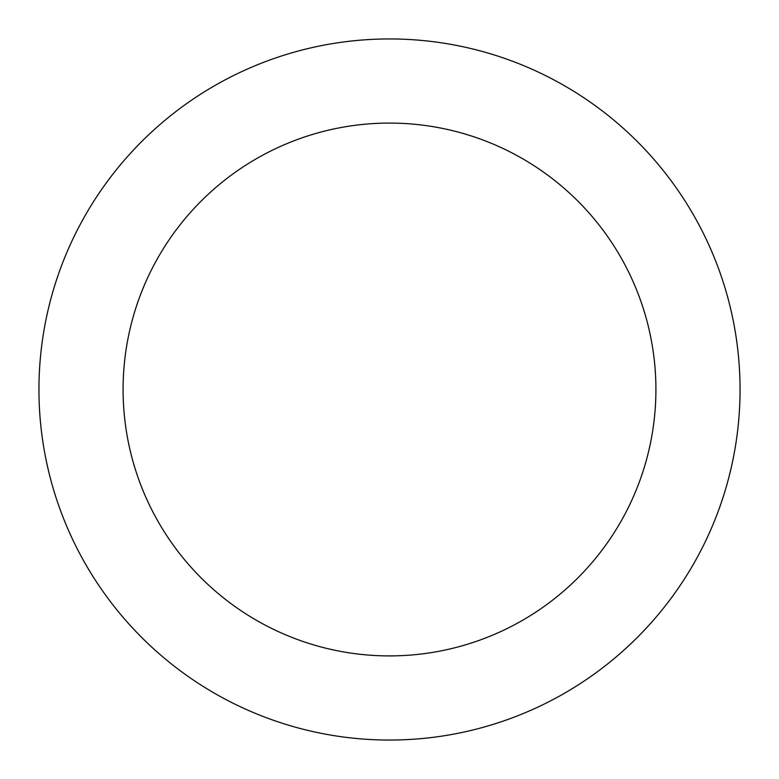 <?xml version="1.0" encoding="UTF-8"?>
<svg xmlns="http://www.w3.org/2000/svg" width="779" height="779" viewBox="0 0 779 779"><rect width="100%" height="100%" fill="white"/><g stroke="black" fill="none" stroke-linecap="round" stroke-linejoin="round"><path stroke-width="1.17" d="M389.5 38.95A350.55 350.55 0 0 1 693.086 564.775A350.55 350.55 0 0 1 85.914 564.775A350.55 350.55 0 0 1 389.5 38.95M389.5 123.082A266.418 266.418 0 0 1 620.22 522.709A266.418 266.418 0 0 1 158.78 522.709A266.418 266.418 0 0 1 389.5 123.082"/></g></svg>
